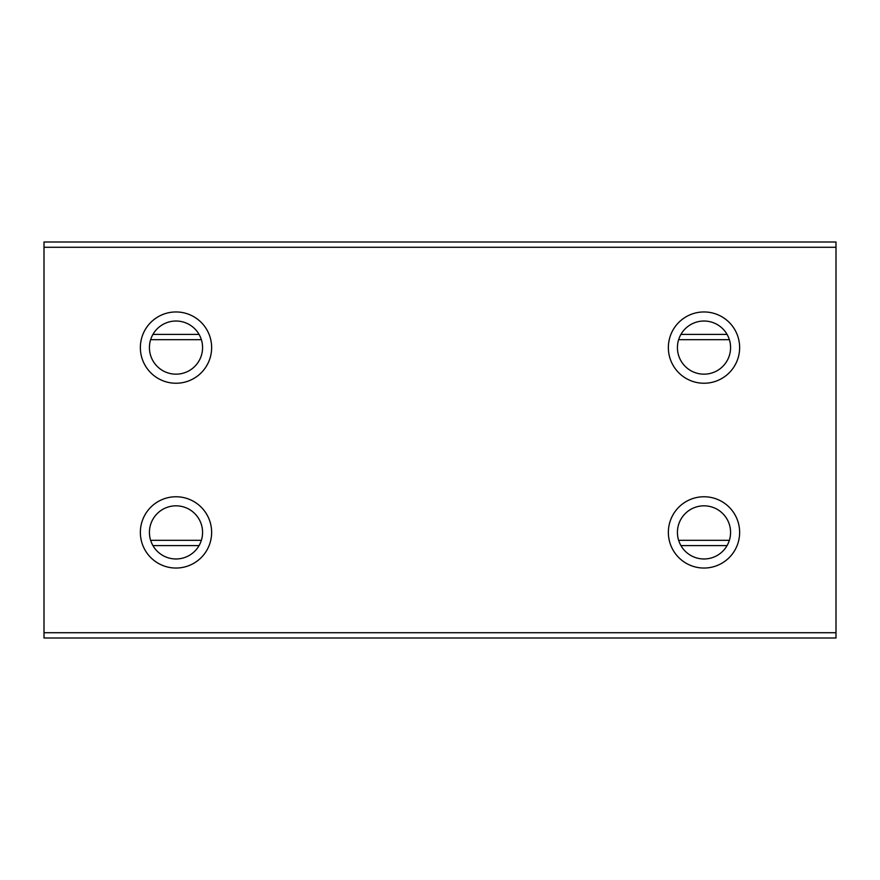 <?xml version="1.0" encoding="UTF-8"?>
<svg xmlns="http://www.w3.org/2000/svg" width="880" height="880" viewBox="0 0 880 880"><rect width="100%" height="100%" fill="white"/><g stroke="black" fill="none" stroke-linecap="round" stroke-linejoin="round"><path stroke-width="1.32" d="M150.634 339.68L201.366 339.68M678.634 339.68L729.366 339.68M727.056 334.4L680.944 334.4M199.056 334.4L152.944 334.4M729.366 540.32L678.634 540.32M201.366 540.32L150.634 540.32M152.944 545.6L199.056 545.6M680.944 545.6L727.056 545.6M836 247.28L836 242L44 242L44 247.28L836 247.28L836 632.72L44 632.72L44 638L836 638L836 632.72M44 632.72L44 247.28M739.64 532.4A35.64 35.64 0 0 1 704 568.04A35.64 35.64 0 0 1 668.36 532.4A35.64 35.64 0 0 1 704 496.76A35.64 35.64 0 0 1 739.64 532.4M211.64 532.4A35.64 35.64 0 0 1 176 568.04A35.64 35.64 0 0 1 140.36 532.4A35.64 35.64 0 0 1 176 496.76A35.64 35.64 0 0 1 211.64 532.4M739.64 347.6A35.64 35.64 0 0 1 704 383.24A35.64 35.64 0 0 1 668.36 347.6A35.64 35.64 0 0 1 704 311.96A35.64 35.64 0 0 1 739.64 347.6M211.64 347.6A35.64 35.64 0 0 1 176 383.24A35.64 35.64 0 0 1 140.36 347.6A35.64 35.64 0 0 1 176 311.96A35.64 35.64 0 0 1 211.64 347.6M677.424 532.4A26.576 26.576 0 0 0 704 558.976A26.576 26.576 0 0 0 730.576 532.4A26.576 26.576 0 0 0 704 505.824A26.576 26.576 0 0 0 677.424 532.4M149.424 532.4A26.576 26.576 0 0 0 176 558.976A26.576 26.576 0 0 0 202.576 532.4A26.576 26.576 0 0 0 176 505.824A26.576 26.576 0 0 0 149.424 532.4M677.424 347.6A26.576 26.576 0 0 0 704 374.176A26.576 26.576 0 0 0 730.576 347.6A26.576 26.576 0 0 0 704 321.024A26.576 26.576 0 0 0 677.424 347.6M149.424 347.6A26.576 26.576 0 0 0 176 374.176A26.576 26.576 0 0 0 202.576 347.6A26.576 26.576 0 0 0 176 321.024A26.576 26.576 0 0 0 149.424 347.6"/></g></svg>
